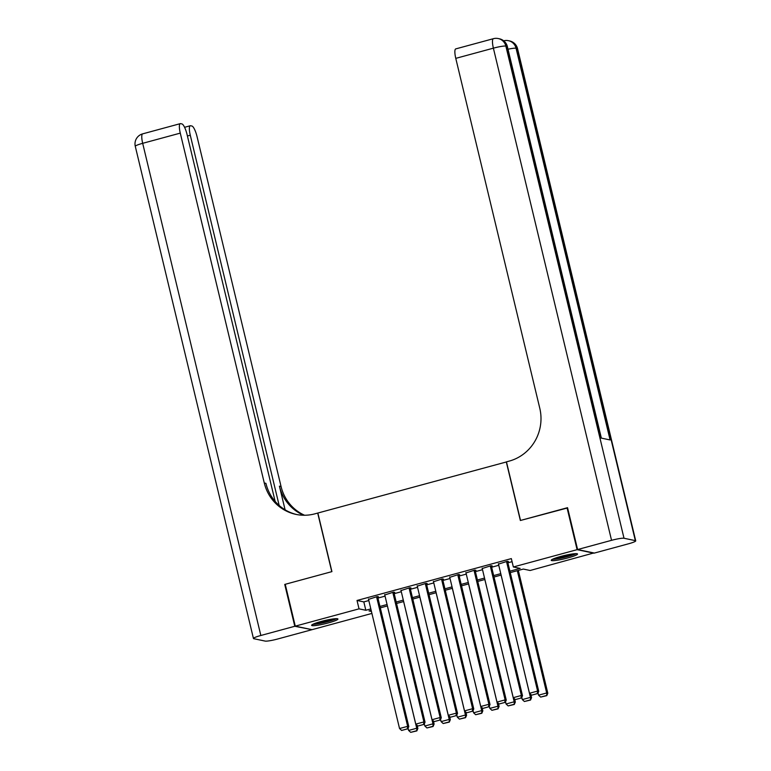 <?xml version="1.0" encoding="UTF-8"?>
<svg xmlns="http://www.w3.org/2000/svg" width="771" height="771" viewBox="0 0 771 771"><rect width="100%" height="100%" fill="white"/><g stroke="black" fill="none" stroke-linecap="round" stroke-linejoin="round"><path stroke-width="1.16" d="M321.247 621.436A13.521 1.6 -13.5 0 1 337.929 619.017A13.521 1.6 -13.5 0 1 328.321 622.92A13.521 1.6 -13.5 0 1 311.629 625.339A13.521 1.6 -13.5 0 1 321.247 621.436M560.845 556.421A13.521 1.6 -13.5 0 1 577.527 554.002A13.521 1.6 -13.5 0 1 567.919 557.905A13.521 1.6 -13.5 0 1 551.226 560.324A13.521 1.6 -13.5 0 1 560.845 556.421M593.824 552.952L530.13 570.492L523.326 569.065L510.248 572.612M371.901 613.427L312.053 629.666L295.274 626.148L359.035 608.849L365.83 610.275L370.822 608.917M377.684 596.995L378.503 596.773L377.366 596.532L368.528 599.375M393.933 592.591L394.742 592.369L393.615 592.128L384.777 594.961M410.172 588.177L410.991 587.955L409.854 587.724L401.016 590.557M426.421 583.772L427.23 583.551L426.103 583.31L417.265 586.153M442.66 579.368L443.479 579.146L442.342 578.905L433.504 581.739M458.909 574.954L459.718 574.732L458.591 574.501L449.753 577.334M475.148 570.55L475.967 570.328L474.83 570.087L465.992 572.93M491.397 566.145L492.206 565.924L491.079 565.683L482.241 568.516M509.91 571.176L520.155 568.4L513.351 566.974L511.337 558.599L357.021 600.474L363.825 601.9L368.817 600.551M377.944 598.074L385.057 596.137M394.193 593.66L401.305 591.733M410.432 589.256L417.545 587.329M426.681 584.852L433.794 582.915M442.92 580.438L450.033 578.51M459.169 576.033L466.282 574.106M475.408 571.629L482.521 569.692M491.657 567.215L498.77 565.288M507.896 562.811L512.079 561.673M507.636 561.731L508.455 561.51L507.318 561.278L498.48 564.112M295.274 626.148L285.231 584.293L331.925 571.619L317.864 513.033L506.47 461.935M506.296 461.896L520.358 520.492L567.61 507.935M567.061 507.819L577.103 549.665L593.882 553.192M357.021 600.474L359.035 608.849M513.351 566.974L577.103 549.665M379.958 606.44L387.071 604.512M396.198 602.035L403.31 600.108M412.446 597.631L419.559 595.694M428.686 593.217L435.798 591.29M444.934 588.813L452.047 586.885M461.174 584.399L468.286 582.471M477.422 579.994L484.535 578.067M493.662 575.59L500.774 573.653M371.169 610.353L369.01 610.94L371.429 611.451M501.121 575.089L494.009 577.026M484.872 579.503L477.76 581.43M468.633 583.907L461.521 585.835M452.384 588.312L445.272 590.249M436.145 592.726L429.033 594.653M419.896 597.13L412.784 599.057M403.657 601.544L396.545 603.471M387.408 605.948L380.296 607.876M363.825 601.9L365.83 610.275M506.508 561.49L537.609 691.067L538.746 691.308L507.54 561.317M498.384 563.697L529.494 693.274L537.609 691.067L537.262 693.64L531.576 695.182L537.262 693.64M538.746 691.308L537.715 693.736M531.576 695.182L529.494 693.274M517.322 570.694L546.678 692.975L538.563 695.172L538.033 692.984M546.321 695.548L540.644 697.09L546.784 695.644L546.678 692.975L547.815 693.206L518.334 570.424M538.563 695.172L540.644 697.09M546.784 695.644L547.815 693.206M574.906 553.694A11.7 1.378 -13.5 0 1 572.188 554.889A11.7 1.378 -13.5 0 1 553.424 558.85M571.388 554.127A10.833 1.282 166.5 0 0 571.427 554.108A10.833 1.282 166.5 0 1 556.72 557.645M552.402 559.322A13.435 1.581 166.5 0 0 573.393 554.754A13.435 1.581 166.5 0 0 576.033 553.645M335.308 618.708A11.7 1.378 -13.5 0 1 332.59 619.903A11.7 1.378 -13.5 0 1 313.826 623.864M317.112 622.66A10.833 1.282 166.5 0 0 331.79 619.142A10.833 1.282 166.5 0 0 331.829 619.123M312.804 624.337A13.435 1.581 166.5 0 0 333.795 619.768A13.435 1.581 166.5 0 0 336.435 618.66M577.595 549.54L594.374 553.067L628.317 543.854A10.399 1.224 166.5 0 0 635.718 540.847A10.399 1.224 166.5 0 0 635.343 540.635L624.009 538.254A10.399 1.224 166.5 0 0 611.548 540.326L577.595 549.54L567.543 507.684L520.521 520.444L506.451 461.858L509.217 461.106A43.34 41.769 -78.1 0 0 539.777 408.235L455.777 58.365A10.399 2.496 -105.2 0 1 455.777 48.891L493.382 38.695A10.399 2.496 74.8 0 0 493.382 48.159L455.777 58.365M611.548 540.326L493.382 48.159A10.399 1.224 -13.5 0 1 505.853 46.087L506.99 46.327L601.033 438.044L610.102 439.952L516.059 48.226L517.187 48.467A10.399 1.224 -13.5 0 1 517.553 48.679L635.718 540.847M294.792 626.274L284.74 584.428L331.771 571.668L317.7 513.072L314.934 513.823A43.34 41.769 101.9 0 1 295.977 514.392A43.34 41.769 101.9 0 1 264.28 482.993L180.279 133.123L142.683 143.319L260.839 635.487L294.792 626.274L311.503 629.56M284.74 584.428L285.289 584.543M279.169 505.487L190.283 135.224A10.399 2.496 74.8 0 1 190.273 125.75A10.399 2.496 74.8 0 1 190.591 125.75L191.931 126.03A10.399 2.496 74.8 0 1 197.058 136.64L281.058 486.52A43.34 41.769 101.9 0 0 304.555 515.25M303.707 515.25A43.34 41.769 101.9 0 1 279.42 486.173L285.097 509.814M260.839 635.487A10.399 1.224 166.5 0 0 253.447 638.494A10.399 1.224 166.5 0 0 253.813 638.706L265.147 641.087A10.399 1.224 166.5 0 0 277.618 639.014L311.561 629.801M275.141 501.41L187.064 134.54A10.399 2.496 74.8 0 0 181.927 123.929L180.597 123.649A10.399 2.496 74.8 0 0 180.279 123.649A10.399 2.496 74.8 0 0 180.279 133.123M296.796 514.556A43.34 41.769 101.9 0 1 265.918 483.34L264.28 482.993M490.26 565.904L521.369 695.471L522.507 695.712L491.3 565.731M482.135 568.111L513.245 697.678L521.369 695.471L521.013 698.054L515.327 699.596L521.013 698.054M522.507 695.712L521.466 698.15M515.327 699.596L513.245 697.678M474.02 570.309L505.121 699.885L506.258 700.116L475.052 570.135M465.896 572.516L497.006 702.082L505.121 699.885L504.774 702.458L499.088 704L504.774 702.458M506.258 700.116L505.227 702.554M499.088 704L497.006 702.082M457.772 574.723L488.881 704.289L490.019 704.53L458.812 574.549M449.657 576.92L480.757 706.496L488.881 704.289L488.525 706.862L482.839 708.414L488.525 706.862M490.019 704.53L488.978 706.959M482.839 708.414L480.757 706.496M441.532 579.127L472.633 708.694L473.77 708.935L442.564 578.954M433.408 581.334L464.518 710.901L472.633 708.694L472.286 711.276L466.6 712.818L472.286 711.276M473.77 708.935L472.739 711.373M466.6 712.818L464.518 710.901M501.083 575.099L530.438 697.379L522.314 699.586L521.794 697.389M530.082 699.962L524.396 701.504L530.535 700.049L530.438 697.379L531.576 697.62L530.824 694.498M522.314 699.586L524.396 701.504M530.535 700.049L531.576 697.62M484.834 579.513L514.19 701.783L506.075 703.99L505.545 701.793M513.833 704.366L508.156 705.908L514.296 704.463L514.19 701.783L515.327 702.024L514.575 698.902M506.075 703.99L508.156 705.908M514.296 704.463L515.327 702.024M468.595 583.917L497.95 706.197L489.826 708.395L489.306 706.207M497.594 708.771L491.908 710.313L498.047 708.867L497.95 706.197L499.088 706.429L498.336 703.306M489.826 708.395L491.908 710.313M498.047 708.867L499.088 706.429M452.346 588.331L481.702 710.602L473.587 712.809L473.057 710.611M481.345 713.185L475.668 714.727L481.808 713.271L481.702 710.602L482.839 710.843L482.087 707.72M473.587 712.809L475.668 714.727M481.808 713.271L482.839 710.843M425.284 583.531L456.393 713.108L457.531 713.339L426.324 583.358M417.169 585.738L448.269 715.305L456.393 713.108L456.037 715.681L450.351 717.223L456.037 715.681M457.531 713.339L456.49 715.777M450.351 717.223L448.269 715.305M436.107 592.735L465.462 715.006L457.338 717.213L456.817 715.025M465.106 717.589L459.42 719.131L465.559 717.685L465.462 715.006L466.6 715.247L465.848 712.125M457.338 717.213L459.42 719.131M465.559 717.685L466.6 715.247M409.044 587.945L440.145 717.512L441.282 717.753L410.076 587.772M400.92 590.143L432.03 719.719L440.145 717.512L439.798 720.095L434.112 721.637L439.798 720.095M441.282 717.753L440.251 720.181M434.112 721.637L432.03 719.719M419.858 597.139L449.214 719.42L441.099 721.617L440.569 719.43M448.857 721.993L443.18 723.535L449.32 722.09L449.214 719.42L450.351 719.661L449.599 716.538M441.099 721.617L443.18 723.535M449.32 722.09L450.351 719.661M392.796 592.35L423.905 721.916L425.043 722.157L393.836 592.176M384.681 594.557L415.781 724.123L423.905 721.916L423.549 724.499L417.863 726.041L423.549 724.499M425.043 722.157L424.002 724.595M417.863 726.041L415.781 724.123M403.618 601.553L432.974 723.824L424.85 726.031L424.329 723.834M432.618 726.407L426.932 727.949L433.071 726.504L432.974 723.824L434.112 724.065L433.36 720.943M424.85 726.031L426.932 727.949M433.071 726.504L434.112 724.065M376.556 596.754L407.657 726.33L408.794 726.561L377.588 596.581M368.432 598.961L399.542 728.528L407.657 726.33L407.31 728.903L401.624 730.445L407.31 728.903M408.794 726.561L407.763 729M401.624 730.445L399.542 728.528M387.37 605.958L416.725 728.238L408.611 730.436L408.081 728.248M416.379 730.812L410.692 732.354L416.832 730.908L416.725 728.238L417.863 728.47L417.111 725.347M408.611 730.436L410.692 732.354M416.832 730.908L417.863 728.47M635.343 540.635L517.187 48.467A10.399 10.023 -78.1 0 0 509.583 40.93L508.446 40.69A10.399 10.023 101.9 0 1 516.059 48.226A10.399 1.224 -13.5 0 0 508.002 49.228M601.361 438.121L507.357 46.539A10.399 1.224 -13.5 0 0 506.99 46.327A10.399 10.023 -78.1 0 0 499.377 38.791L498.249 38.55A10.399 10.023 101.9 0 1 505.853 46.087L624.009 538.254M279.42 486.173L281.058 486.52M190.283 135.224L187.411 135.995M142.683 143.319A10.399 2.496 -105.2 0 1 142.674 133.855A10.399 10.399 0 0 0 135.282 146.326A10.399 1.224 -13.5 0 1 142.683 143.319M507.357 46.539A10.399 10.399 0 0 0 499.377 38.791M498.249 38.55A10.399 10.399 0 0 0 493.382 38.695M517.553 48.679A10.399 10.399 0 0 0 509.583 40.93M508.446 40.69A10.399 10.399 0 0 0 503.694 40.805M190.273 125.75L184.577 127.302M180.279 123.649L142.674 133.855M135.282 146.326L253.447 638.494"/></g></svg>
